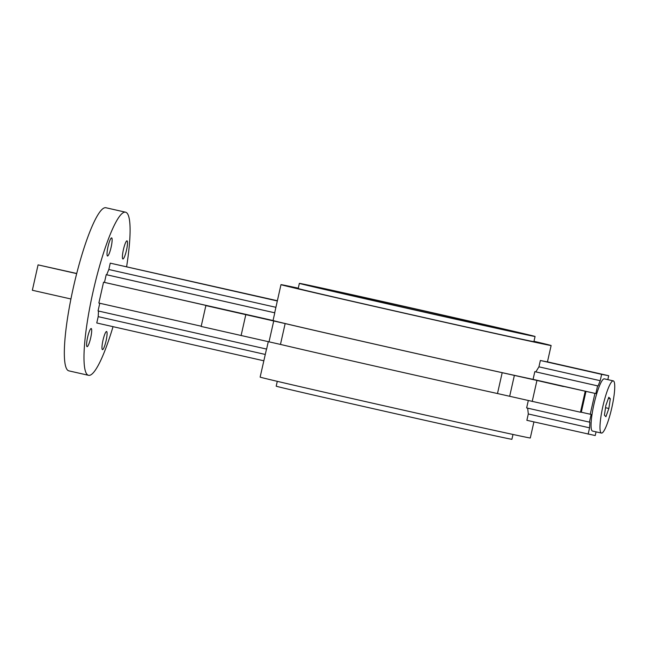 <?xml version="1.0" encoding="UTF-8"?>
<svg xmlns="http://www.w3.org/2000/svg" width="647" height="647" viewBox="0 0 647 647"><rect width="100%" height="100%" fill="white"/><g stroke="black" fill="none" stroke-linecap="round" stroke-linejoin="round"><path stroke-width="0.97" d="M87.102 346.663A9.293 1.569 -77.2 0 1 87.094 346.655A9.293 1.569 -77.2 0 1 87.612 337.273A9.293 1.569 -77.2 0 1 91.187 328.53A9.293 1.569 -77.2 0 1 91.195 328.53A9.293 1.569 -77.2 0 1 90.677 337.912A9.293 1.569 -77.2 0 1 87.102 346.663M102.485 349.631A9.293 1.569 -77.2 0 1 102.477 349.631A9.293 1.569 -77.2 0 1 102.994 340.249A9.293 1.569 -77.2 0 1 106.569 331.499A9.293 1.569 -77.2 0 1 106.577 331.507A9.293 1.569 -77.2 0 1 106.059 340.888A9.293 1.569 -77.2 0 1 102.485 349.631M122.914 258.978A9.293 1.569 -77.2 0 1 122.906 258.978A9.293 1.569 -77.2 0 1 123.423 249.588A9.293 1.569 -77.2 0 1 126.998 240.846A9.293 1.569 -77.2 0 1 127.006 240.854A9.293 1.569 -77.2 0 1 126.489 250.235A9.293 1.569 -77.2 0 1 122.914 258.978M107.531 256.002A9.293 1.569 -77.2 0 1 107.523 256.002A9.293 1.569 -77.2 0 1 108.041 246.62A9.293 1.569 -77.2 0 1 111.616 237.878A9.293 1.569 -77.2 0 1 111.624 237.878A9.293 1.569 -77.2 0 1 111.106 247.259A9.293 1.569 -77.2 0 1 107.531 256.002M69.011 370.893A83.633 14.088 -77.2 0 1 68.938 370.877A83.633 14.088 -77.2 0 1 73.604 286.411A83.633 14.088 -77.2 0 1 105.785 207.719A83.633 14.088 -77.2 0 1 105.857 207.736A83.633 14.088 -77.2 0 1 105.93 207.752M113.039 326.662A83.633 14.088 -77.2 0 1 88.663 375.341A83.633 14.088 -77.2 0 1 88.59 375.325A83.633 14.088 -77.2 0 1 93.257 290.859A83.633 14.088 -77.2 0 1 125.437 212.167A83.633 14.088 -77.2 0 1 125.51 212.184A83.633 14.088 -77.2 0 1 126.626 266.629M601.475 433.086A26.762 4.513 102.8 0 0 611.779 407.901A26.762 4.513 102.8 0 0 613.267 380.873A26.762 4.513 102.8 0 0 613.243 380.865A26.762 4.513 102.8 0 0 602.947 406.049A26.762 4.513 102.8 0 0 601.451 433.078A26.762 4.513 102.8 0 0 601.475 433.086L592.523 431.056A26.762 4.513 102.8 0 0 592.547 431.064A26.762 4.513 102.8 0 1 594.011 404.027A26.762 4.513 102.8 0 1 604.314 378.843A26.762 4.513 102.8 0 1 604.338 378.851A26.762 4.513 102.8 0 0 604.338 378.851L613.267 380.873M261.024 317.903L223.999 309.678L261 318.025M563.4 386.429L520.9 376.772L563.383 386.51M585.187 391.378L580.48 412.228L497.486 393.538A142.178 0.744 -167.3 0 1 280.458 344.422L201.168 326.444L205.867 305.594L225.811 309.905L103.552 282.197L273.05 320.524A138.466 0.728 12.7 0 0 385.07 346.468A138.466 0.728 12.7 0 0 533.071 379.368L534.81 371.661L597.593 385.871L595.855 393.578L502.185 372.688A142.178 0.744 -167.3 0 1 285.157 323.573L205.867 305.594M511.923 331.353A98.506 0.518 -167.3 0 1 408.977 308.595A98.506 0.518 -167.3 0 1 321.122 288.263A98.506 0.518 -167.3 0 1 322.513 288.489A98.506 0.518 -167.3 0 1 425.459 311.256A98.506 0.518 -167.3 0 1 513.314 331.579A98.506 0.518 -167.3 0 1 511.923 331.353M512.99 434.461L511.906 439.281A120.811 0.631 -167.3 0 1 510.192 439.006A120.811 0.631 -167.3 0 1 383.946 411.096A120.811 0.631 -167.3 0 1 276.196 386.162L277.288 381.342M535.069 336.48L533.904 341.648A120.811 0.631 -167.3 0 1 532.198 341.373A120.811 0.631 -167.3 0 1 405.952 313.455A120.811 0.631 -167.3 0 1 298.202 288.53L299.367 283.362A120.811 0.631 -167.3 0 1 301.073 283.637A120.811 0.631 -167.3 0 1 427.319 311.555A120.811 0.631 -167.3 0 1 535.069 336.48A120.811 0.631 -167.3 0 1 533.363 336.205A120.811 0.631 -167.3 0 1 407.117 308.296A120.811 0.631 -167.3 0 1 299.367 283.362M533.985 341.301A138.466 0.728 -167.3 0 1 551.131 345.53A138.466 0.728 -167.3 0 1 549.174 345.215A138.466 0.728 -167.3 0 1 404.472 313.221A138.466 0.728 -167.3 0 1 280.976 284.648A138.466 0.728 -167.3 0 1 282.933 284.963A138.466 0.728 -167.3 0 1 298.275 288.182M607.824 379.635L608.706 375.721L547.435 361.859A138.466 0.728 -167.3 0 1 545.494 361.536A138.466 0.728 -167.3 0 1 540.358 360.484L538.935 366.833L535.829 371.879A138.466 0.728 -167.3 0 1 534.81 371.661M533.921 421.909L530.289 437.995A138.466 0.728 -167.3 0 1 528.332 437.679A138.466 0.728 -167.3 0 1 383.639 405.685A138.466 0.728 -167.3 0 1 260.134 377.112L266.507 349.057M527.661 408.144L528.308 413.975L526.876 420.315L595.224 435.552L596.057 431.856M528.3 400.574L526.642 407.925L589.878 422.224L589.579 427.837L588.147 434.186M268.287 341.656L266.613 349.081L98.045 310.932L99.775 303.257M280.976 284.648L274.684 312.784A138.466 0.728 12.7 0 0 274.789 312.816L273.05 320.524M589.417 422.135L591.156 414.428L580.529 412.05M201.225 326.217L98.854 303.047L103.552 282.197M595.855 393.578L533.071 379.368M608.706 375.721L601.629 374.354L600.206 380.695L598.054 385.96L597.593 385.871M590.234 414.25L594.933 393.4M528.308 413.975L589.579 427.837M540.358 360.484L601.629 374.354M538.935 366.833L600.206 380.695M535.829 371.879L598.054 385.96M274.789 312.816L106.213 274.668L104.474 282.375M277.353 300.734L110.257 263.151L108.825 269.5L106.674 274.757L106.213 274.668M277.304 300.96L110.257 263.151M275.873 307.301L108.825 269.5M274.684 312.784L106.674 274.757M263.814 360.791L96.767 322.982L98.198 316.642L265.246 354.443M98.506 311.037L98.198 316.642M604.411 415.204L605.916 416.7L608.867 408.467L610.315 398.746L608.811 397.25L605.859 405.483L604.411 415.204M608.423 398.317L610.315 398.746M605.527 407.715L608.867 408.467M70.935 298.987L32.35 290.26L38.068 264.874L76.71 273.479M38.068 264.874L76.669 273.608M532.206 401.472L536.905 380.622M509.666 396.279L514.365 375.43M497.486 393.538L502.185 372.688M280.458 344.422L285.157 323.573M269.023 341.826L273.721 320.977M241.088 335.591L245.787 314.741M581.297 412.228L585.996 391.378M105.857 207.736L125.51 212.184M547.451 361.859L551.131 345.53M68.938 370.877L88.59 375.325"/></g></svg>
